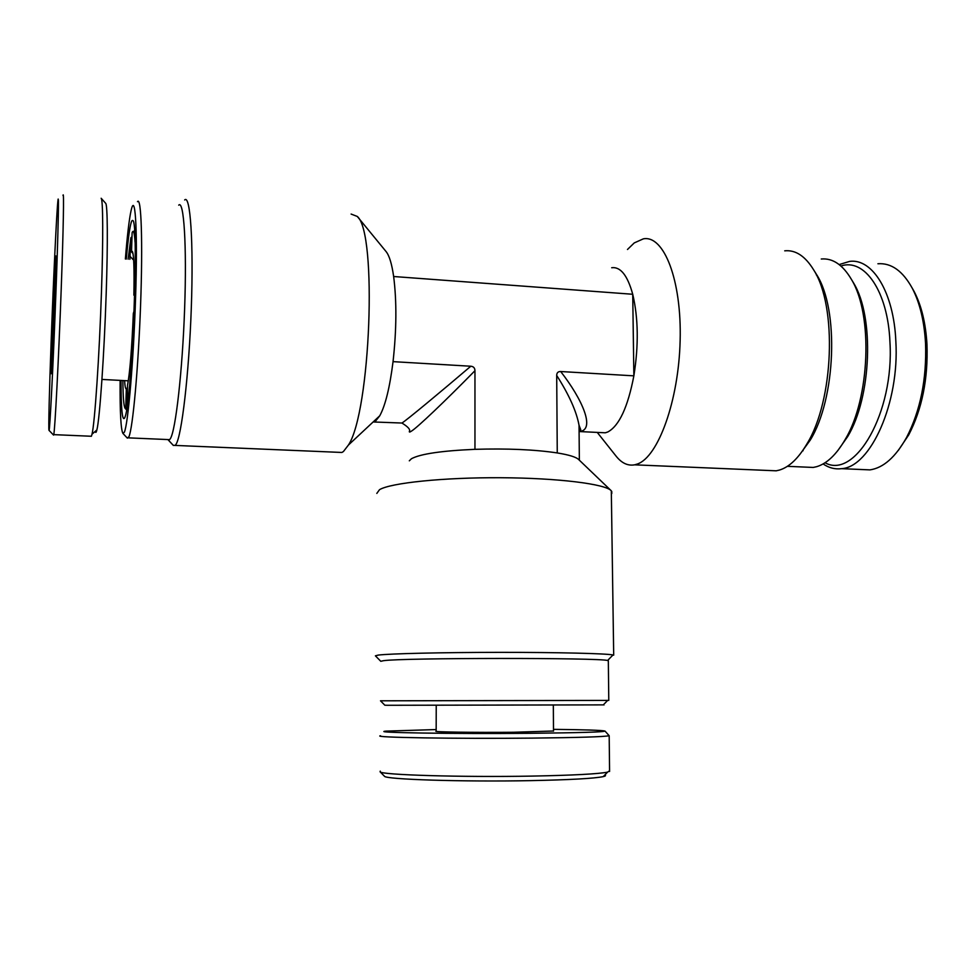 <?xml version="1.0" encoding="UTF-8"?>
<svg xmlns="http://www.w3.org/2000/svg" width="976" height="976" viewBox="0 0 976 976"><rect width="100%" height="100%" fill="white"/><g stroke="black" fill="none" stroke-linecap="round" stroke-linejoin="round"><path stroke-width="1.46" d="M804.541 467.065L813.203 467.443L816.692 466.674C827.001 463.588 836.53 454.45 845.301 439.285C869.933 398.33 873.166 314.797 851.487 279.514C842.825 264.813 832.76 257.981 821.267 259.006M767.49 470.444L776.201 470.81L779.531 470.042C789.303 467.04 798.453 458.281 806.993 443.787C833.699 400.611 837.347 306.513 813.716 269.974C805.261 256.127 795.599 249.746 784.716 250.832M627.483 249.478L634.254 242.914L643.343 238.852C663.9 234.789 681.797 280.136 680.138 340.539C678.71 400.892 658.129 457.024 637.377 464.015L634.595 464.832C627.8 466.04 621.614 463.124 616.039 456.073L597.251 432.405M600.289 432.551L605.303 432.795L607.841 431.953C619.187 425.829 627.861 407.126 633.863 375.845L560.688 371.527C558.077 371.466 556.747 372.771 556.698 375.455L557.259 452.937C569.24 454.889 576.426 457.146 578.829 459.696L610.72 490.257M816.424 275.025L817.046 275.354M803.102 450.717L802.443 450.949M603.449 704.757C605.193 704.794 605.157 704.843 603.327 704.879L387.509 705.282L384.837 705.209L380.494 700.805L608.78 700.414L608.329 660.691L607.597 660.52C600.155 657.678 401.892 657.8 383.519 660.691L380.799 661.301L375.394 655.835L378.151 655.103C389.156 653.639 442.177 652.383 500.09 652.358C558.028 652.322 606.608 653.53 612.989 654.957L613.697 655.152L611.318 490.83C605.925 484.047 558.333 478.008 500.871 477.728C443.433 477.386 390.473 482.925 379.505 489.696L376.821 493.405M401.392 423.011L401.929 423.035C407.7 426.61 410.237 429.257 409.53 430.989C408.907 432.392 409.615 432.392 411.64 431.002C417.606 427.281 444.873 401.38 474.958 370.709L474.958 449.326C441.567 450.79 420.412 453.913 411.494 458.708L409.31 460.818M126.294 259.067C127.758 242.39 129.222 230.836 130.686 224.419C131.443 221.247 132.138 219.954 132.76 220.552C139.092 219.393 132.138 399.282 125.184 416.557L124.83 417.63C122.366 422.315 121.097 409.92 121.012 380.445M120.109 380.396C119.902 412.299 120.865 429.989 122.976 433.466L124.379 432.161C128.124 423.816 133.59 360.449 135.591 297.375C137.653 234.179 135.554 194.383 131.687 208.193L131.113 210.413C129.161 219.319 127.246 235.509 125.379 258.994M137.494 201.703C141.252 195.895 142.899 242.048 140.568 305.427C138.287 368.733 132.76 428.61 128.893 436.845L127.246 438.017M167.872 439.566L169.629 439.639L170.373 438.639C175.656 430.526 182.439 371.173 184.635 308.343C186.892 245.44 183.866 199.519 178.706 205.155M184.671 199.958C190.283 194.053 193.663 242.182 191.296 308.209C188.99 374.174 181.67 436.199 175.936 444.446L175.18 445.422L173.216 445.288M373.149 421.961L401.929 423.035C406.126 420.632 441.237 391.425 470.798 366.232L393.047 361.645C389.802 387.448 385.374 405.491 379.762 415.776L348.42 445.044C370.502 412.104 377.444 232.593 357.277 216.44L351.104 214.061M337.928 452.291L341.881 452.461L343.418 451.546L348.42 445.044M560.688 371.527C582.391 399.343 595.677 429.794 579.61 431.563L579.036 425.231C576.45 411.299 569.008 394.707 556.698 375.455M474.958 370.709C474.873 367.952 473.482 366.464 470.798 366.232M375.821 420.778L379.762 415.776M611.696 267.729C620.541 266.594 627.544 275.439 632.729 294.264C638.341 318.164 638.719 345.358 633.863 375.845L632.729 294.264L393.645 276.513C391.84 263.91 389.326 255.614 386.118 251.613L357.277 216.44M393.645 276.513C396.793 301.291 396.585 329.681 393.047 361.645M474.958 449.326C507.178 448.362 534.616 449.558 557.259 452.937M611.781 493.551L611.757 491.44M851.658 279.807L853.683 283.15C874.533 317.115 871.446 397.086 847.754 436.467L837.652 450.814M814.838 271.767L816.656 274.683C839.214 309.612 835.761 398.891 810.251 440.103L799.686 454.67M132.992 253.479L131.528 251.918L132.309 251.381C133.834 253.992 134.346 268.583 133.883 295.191L134.773 292.068M133.883 295.191L134.676 295.447M135.042 242.133C134.395 232.386 133.419 229.25 132.114 232.739L131.528 251.918M134.517 230.69L133.456 231.605M129.881 259.323L130.906 237.668L131.992 236.741M130.333 256.651L133.065 259.567M127.429 387.728L126.331 388.704C125.562 389.302 124.977 386.606 124.586 380.628M126.697 409.212L125.733 408.2L126.331 388.704M134.163 310.673L133.334 313.455C131.845 348.664 129.906 372.625 127.502 385.349L127.27 405.43M128.137 259.201L130.906 237.668M125.733 408.2L125.111 408.322C123.806 406.602 123.049 397.342 122.854 380.542M128.198 398.135L126.904 405.052M54.754 302.755L51.338 373.747L52.314 327.387L55.888 255.944L54.754 302.755M101.199 198.311L105.64 203.276C107.58 204.179 107.933 241.987 106.201 293.251C104.212 354.825 99.662 419.631 96.868 429.94C96.221 432.636 95.672 433.112 95.221 431.38M90.609 436.223L91.402 436.26L92.012 434.21C94.745 423.669 99.357 356.118 101.467 291.836C103.285 238.327 103.041 199.031 101.15 198.262M56.022 289.848C58.304 228.713 59.06 189.344 57.889 201.08C56.645 212.06 53.473 278.575 51.289 337.867C49.386 388.546 48.312 430.526 49.02 430.355C49.727 433.649 53.387 361.791 56.022 289.848M63.001 195.456C64.099 189.295 63.391 229.824 61.207 289.103C58.658 359.449 54.888 431.453 53.741 434.637L53.521 435.064M436.162 729.56L386.337 731.109C368.233 732.598 451.973 734.025 530.493 733.293C579.695 732.793 604.522 732.037 604.961 731.036C602.046 730.268 584.892 729.706 553.49 729.353M605.022 731.097L609.183 735.721C604.242 736.807 578.524 737.6 532.03 738.112C455.353 738.905 370.746 737.441 380.518 735.758M604.827 774.981C606.12 775.517 605.596 776.066 603.253 776.615C594.152 778.494 569.972 779.836 530.724 780.629C462.807 781.959 385.154 779.421 384.471 776.249L384.349 776.127M380.237 771.138L380.091 771.796C380.555 774.907 461.416 777.396 532.213 776.091C573.107 775.298 598.227 773.98 607.572 772.138L609.585 770.759M553.502 731.012L513.303 732.268C474.739 732.61 431.526 731.988 436.162 731.207L436.235 705.441M825.049 462.746C855.037 479.826 894.419 412.604 889.941 342.003C887.94 291.263 864.455 257.847 840.922 266.021M839.165 264.569L849.669 261.385C872.532 258.225 893.833 292.397 895.846 341.283C899.64 402.893 870.531 467.028 841.641 468.663C835.078 469.505 828.905 467.931 823.097 463.929M912.06 287.81L914.305 291.812C921.539 305.854 925.76 323.434 926.98 344.54C928.139 378.883 922.076 408.968 908.766 434.82L898.31 450.424M860.771 469.493L869.945 469.883C883.39 467.919 895.602 457.097 906.594 437.431C920.429 410.518 926.749 379.139 925.541 343.32C924.272 321.299 919.88 302.987 912.353 288.384C902.8 270.974 891.332 262.776 877.924 263.764M787.376 466.321L813.203 467.443M776.201 470.81L634.595 464.832M122.976 433.466L127.368 438.126M168.006 439.7L173.374 445.459M169.629 439.639L128.356 437.858M175.18 445.422L341.881 452.461M605.303 432.795L579.598 431.563L580.793 429.867L579.036 425.243L579.354 460.196M607.597 660.52L612.989 654.957M603.327 704.879L607.645 700.426M816.656 274.683L813.716 269.974M810.251 440.103L806.993 443.787M853.683 283.15L851.487 279.514M847.754 436.467L845.301 439.285M125.111 408.322L126.587 409.896M91.402 436.26L53.741 434.637M128.307 380.823L101.955 379.432M49.02 430.355L53.546 435.089M96.868 429.94L92.012 434.21M384.471 776.249L380.091 771.796M609.183 735.721L609.585 771.479M553.331 705.233L553.502 731.17M603.253 776.615L607.572 772.138M908.766 434.82L906.594 437.431M841.641 468.663L869.945 469.883M914.305 291.812L912.353 288.384"/></g></svg>
